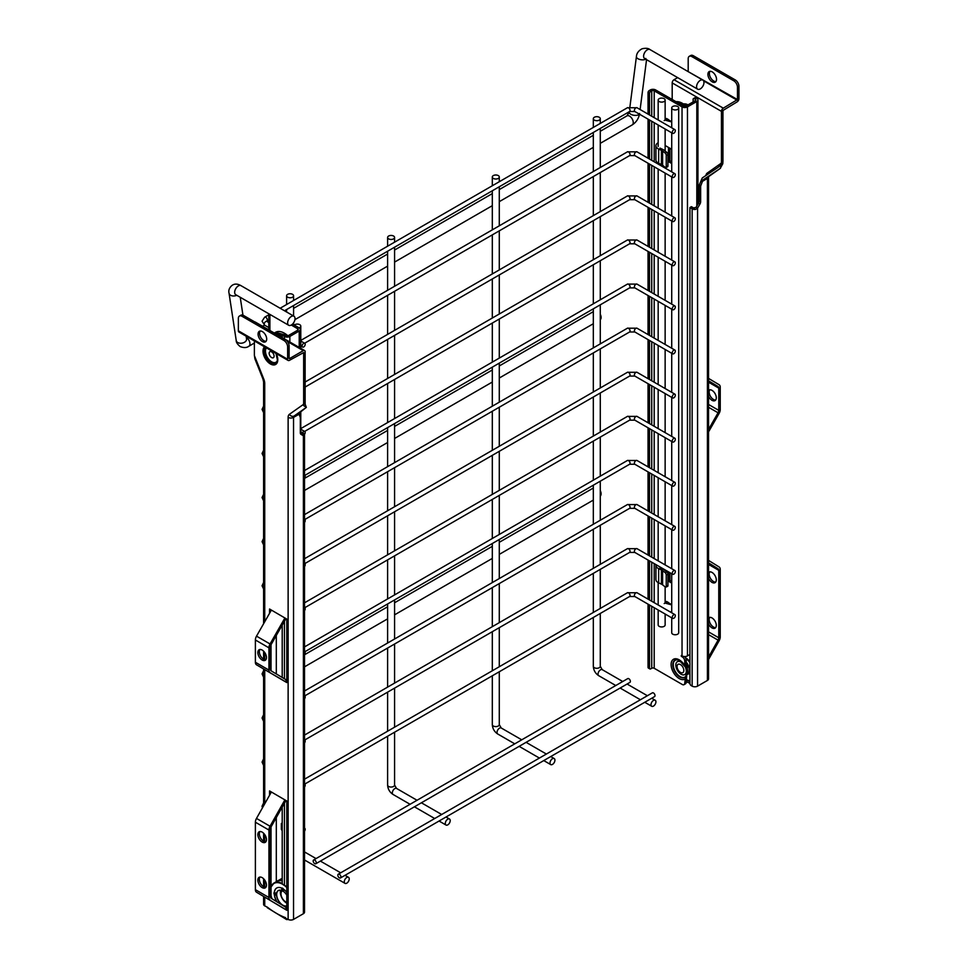 <?xml version="1.0" encoding="UTF-8"?>
<svg xmlns="http://www.w3.org/2000/svg" width="968" height="968" viewBox="0 0 968 968"><rect width="100%" height="100%" fill="white"/><g stroke="black" fill="none" stroke-linecap="round" stroke-linejoin="round"><path stroke-width="1.45" d="M447.76 819.182A3.485 2.009 120 0 0 445.486 822.255A3.485 2.009 120 0 0 446.018 825.038A3.485 2.009 120 0 0 447.76 824.869A3.485 2.009 120 0 0 450.035 821.796A3.485 2.009 120 0 0 449.503 819.013A3.485 2.009 120 0 0 447.76 819.182M393.565 236.035A3.485 2.009 180 0 1 394.581 237.463A3.485 2.009 180 0 1 392.439 239.314A3.485 2.009 180 0 1 388.64 238.878A3.485 2.009 180 0 1 387.611 237.463A3.485 2.009 180 0 1 389.765 235.599A3.485 2.009 180 0 1 393.565 236.035M552.462 758.73A3.485 2.009 120 0 0 550.187 761.804A3.485 2.009 120 0 0 550.719 764.599A3.485 2.009 120 0 0 552.462 764.418A3.485 2.009 120 0 0 554.737 761.356A3.485 2.009 120 0 0 554.204 758.561A3.485 2.009 120 0 0 552.462 758.73M498.266 175.583A3.485 2.009 180 0 1 499.282 177.011A3.485 2.009 180 0 1 497.129 178.862A3.485 2.009 180 0 1 493.341 178.427A3.485 2.009 180 0 1 492.313 177.011A3.485 2.009 180 0 1 494.466 175.148A3.485 2.009 180 0 1 498.266 175.583M653.46 700.421A3.485 2.009 120 0 0 651.186 703.494A3.485 2.009 120 0 0 651.718 706.277A3.485 2.009 120 0 0 653.46 706.108A3.485 2.009 120 0 0 655.735 703.034A3.485 2.009 120 0 0 655.203 700.251A3.485 2.009 120 0 0 653.46 700.421M599.265 117.273A3.485 2.009 180 0 1 600.281 118.701A3.485 2.009 180 0 1 598.139 120.552A3.485 2.009 180 0 1 594.34 120.117A3.485 2.009 180 0 1 593.323 118.701A3.485 2.009 180 0 1 595.465 116.838A3.485 2.009 180 0 1 599.265 117.273M346.762 877.492A3.485 2.009 120 0 0 344.487 880.565A3.485 2.009 120 0 0 345.019 883.36A3.485 2.009 120 0 0 346.762 883.179A3.485 2.009 120 0 0 349.037 880.118A3.485 2.009 120 0 0 348.504 877.323A3.485 2.009 120 0 0 346.762 877.492M292.566 294.345A3.485 2.009 180 0 1 293.582 295.772A3.485 2.009 180 0 1 291.428 297.624A3.485 2.009 180 0 1 287.629 297.188A3.485 2.009 180 0 1 286.613 295.772A3.485 2.009 180 0 1 288.767 293.909A3.485 2.009 180 0 1 292.566 294.345M339.369 877.855A2.178 1.258 -120 0 0 340.458 877.952A2.178 1.258 -120 0 0 340.784 876.209A2.178 1.258 -120 0 0 339.369 874.298A2.178 1.258 -120 0 0 338.28 874.189A2.178 1.258 -120 0 0 337.941 875.931A2.178 1.258 -120 0 0 339.369 877.855M340.458 877.952L654.55 696.621A2.178 1.258 -120 0 0 654.888 694.867A2.178 1.258 -120 0 0 653.46 692.955A2.178 1.258 -120 0 0 652.371 692.846L338.28 874.189M314.733 863.625A2.178 1.258 -120 0 0 315.822 863.734A2.178 1.258 -120 0 0 316.149 861.992A2.178 1.258 -120 0 0 314.733 860.068A2.178 1.258 -120 0 0 313.644 859.959A2.178 1.258 -120 0 0 313.305 861.714A2.178 1.258 -120 0 0 314.733 863.625M315.822 863.734L629.914 682.392A2.178 1.258 -120 0 0 630.253 680.649A2.178 1.258 -120 0 0 628.825 678.725A2.178 1.258 -120 0 0 627.736 678.616L313.644 859.959M600.281 490.667A5.227 3.013 60 0 1 600.281 496.039M600.281 314.298A5.227 3.013 60 0 1 600.281 319.682M700.275 80.38A5.227 3.013 120 0 0 696.851 84.99A5.227 3.013 120 0 0 697.662 89.177A5.227 3.013 120 0 0 700.275 88.911A5.227 3.013 120 0 0 703.688 84.313A5.227 3.013 120 0 0 702.877 80.126A5.227 3.013 120 0 0 700.275 80.38M291.332 325.018A5.227 3.013 -60 0 1 288.718 325.272A5.227 3.013 -60 0 1 287.919 321.086A5.227 3.013 -60 0 1 291.332 316.476A5.227 3.013 -60 0 1 293.945 316.221A5.227 3.013 -60 0 1 294.744 320.408A5.227 3.013 -60 0 1 291.332 325.018M304.521 610.699A2.178 1.258 120 0 0 305.186 608.86A2.178 1.258 120 0 0 304.738 607.856A2.178 1.258 120 0 0 304.521 607.771M672.252 396.94A2.178 1.258 -60 0 1 673.196 394.738A2.178 1.258 -60 0 1 674.877 394.157A2.178 1.258 -60 0 1 675.325 395.162A2.178 1.258 -60 0 1 674.381 397.352A2.178 1.258 -60 0 1 672.7 397.933A2.178 1.258 -60 0 1 672.252 396.94M304.521 654.791A2.178 1.258 120 0 0 305.186 652.952A2.178 1.258 120 0 0 304.738 651.948A2.178 1.258 120 0 0 304.521 651.863M672.252 441.021A2.178 1.258 -60 0 1 673.196 438.831A2.178 1.258 -60 0 1 674.877 438.25A2.178 1.258 -60 0 1 675.325 439.254A2.178 1.258 -60 0 1 674.381 441.444A2.178 1.258 -60 0 1 672.7 442.025A2.178 1.258 -60 0 1 672.252 441.021M304.521 698.884A2.178 1.258 120 0 0 305.186 697.033A2.178 1.258 120 0 0 304.738 696.04A2.178 1.258 120 0 0 304.521 695.956L304.738 696.04M672.252 485.113A2.178 1.258 -60 0 1 673.196 482.923A2.178 1.258 -60 0 1 674.877 482.342A2.178 1.258 -60 0 1 675.325 483.334A2.178 1.258 -60 0 1 674.381 485.537A2.178 1.258 -60 0 1 672.7 486.118A2.178 1.258 -60 0 1 672.252 485.113M304.521 742.976A2.178 1.258 120 0 0 305.186 741.125A2.178 1.258 120 0 0 304.738 740.133A2.178 1.258 120 0 0 304.521 740.048L304.738 740.133M672.252 529.206A2.178 1.258 -60 0 1 673.196 527.015A2.178 1.258 -60 0 1 674.877 526.435A2.178 1.258 -60 0 1 675.325 527.427A2.178 1.258 -60 0 1 674.381 529.617A2.178 1.258 -60 0 1 672.7 530.21A2.178 1.258 -60 0 1 672.252 529.206M304.521 787.069A2.178 1.258 120 0 0 305.186 785.217A2.178 1.258 120 0 0 304.738 784.225A2.178 1.258 120 0 0 304.521 784.14M672.252 573.298A2.178 1.258 -60 0 1 673.196 571.108A2.178 1.258 -60 0 1 674.877 570.527A2.178 1.258 -60 0 1 675.325 571.519A2.178 1.258 -60 0 1 674.381 573.709A2.178 1.258 -60 0 1 672.7 574.302A2.178 1.258 -60 0 1 672.252 573.298M304.521 831.161A2.178 1.258 120 0 0 305.186 829.31A2.178 1.258 120 0 0 304.738 828.318A2.178 1.258 120 0 0 304.521 828.233M672.252 617.39A2.178 1.258 -60 0 1 673.196 615.2A2.178 1.258 -60 0 1 674.877 614.62A2.178 1.258 -60 0 1 675.325 615.612A2.178 1.258 -60 0 1 674.381 617.802A2.178 1.258 -60 0 1 672.7 618.395A2.178 1.258 -60 0 1 672.252 617.39M304.521 566.607A2.178 1.258 120 0 0 305.186 564.767A2.178 1.258 120 0 0 304.738 563.763A2.178 1.258 120 0 0 304.521 563.691M672.252 352.848A2.178 1.258 -60 0 1 673.196 350.646A2.178 1.258 -60 0 1 674.877 350.065A2.178 1.258 -60 0 1 675.325 351.069A2.178 1.258 -60 0 1 674.381 353.26A2.178 1.258 -60 0 1 672.7 353.84A2.178 1.258 -60 0 1 672.252 352.848M304.521 522.514A2.178 1.258 120 0 0 305.186 520.675A2.178 1.258 120 0 0 304.738 519.671A2.178 1.258 120 0 0 304.521 519.598L304.738 519.671M672.252 308.756A2.178 1.258 -60 0 1 673.196 306.566A2.178 1.258 -60 0 1 674.877 305.973A2.178 1.258 -60 0 1 675.325 306.977A2.178 1.258 -60 0 1 674.381 309.167A2.178 1.258 -60 0 1 672.7 309.748A2.178 1.258 -60 0 1 672.252 308.756M304.521 478.422A2.178 1.258 120 0 0 305.186 476.583A2.178 1.258 120 0 0 304.738 475.578A2.178 1.258 120 0 0 304.521 475.506M672.252 264.663A2.178 1.258 -60 0 1 673.196 262.473A2.178 1.258 -60 0 1 674.877 261.88A2.178 1.258 -60 0 1 675.325 262.885A2.178 1.258 -60 0 1 674.381 265.075A2.178 1.258 -60 0 1 672.7 265.656A2.178 1.258 -60 0 1 672.252 264.663M304.46 434.426A2.178 1.258 120 0 0 305.186 432.49A2.178 1.258 120 0 0 304.738 431.498A2.178 1.258 120 0 0 302.548 432.769M672.252 220.571A2.178 1.258 -60 0 1 673.196 218.381A2.178 1.258 -60 0 1 674.877 217.788A2.178 1.258 -60 0 1 675.325 218.792A2.178 1.258 -60 0 1 674.381 220.982A2.178 1.258 -60 0 1 672.7 221.563A2.178 1.258 -60 0 1 672.252 220.571M305.126 388.93A2.178 1.258 120 0 0 305.186 388.398A2.178 1.258 120 0 0 305.126 387.938M672.252 176.478A2.178 1.258 -60 0 1 673.196 174.288A2.178 1.258 -60 0 1 674.877 173.708A2.178 1.258 -60 0 1 675.325 174.7A2.178 1.258 -60 0 1 674.381 176.89A2.178 1.258 -60 0 1 672.7 177.471A2.178 1.258 -60 0 1 672.252 176.478M305.186 344.305A2.178 1.258 120 0 0 304.738 343.313A2.178 1.258 120 0 0 303.057 343.894A2.178 1.258 120 0 0 302.101 346.084A2.178 1.258 120 0 0 302.56 347.076A2.178 1.258 120 0 0 304.23 346.496A2.178 1.258 120 0 0 305.186 344.305M672.252 132.386A2.178 1.258 -60 0 1 673.196 130.196A2.178 1.258 -60 0 1 674.877 129.615A2.178 1.258 -60 0 1 675.325 130.607A2.178 1.258 -60 0 1 674.381 132.797A2.178 1.258 -60 0 1 672.7 133.378A2.178 1.258 -60 0 1 672.252 132.386M294.296 325.079A3.485 2.009 180 0 1 294.841 324.679A3.485 2.009 180 0 1 298.64 324.244A3.485 2.009 180 0 1 300.782 326.095A3.485 2.009 180 0 1 299.765 327.523A3.485 2.009 180 0 1 299.076 327.837M671.719 617.826L671.719 632.757A3.485 2.009 -0 0 0 673.873 634.609A3.485 2.009 -0 0 0 677.673 634.173A3.485 2.009 -0 0 0 678.689 632.757L678.689 107.92A3.485 2.009 -0 0 0 676.535 106.069A3.485 2.009 -0 0 0 672.736 106.504A3.485 2.009 -0 0 0 671.719 107.92A3.485 2.009 -0 0 0 673.873 109.783A3.485 2.009 -0 0 0 677.673 109.348A3.485 2.009 -0 0 0 678.689 107.92M658.167 609.997L658.167 624.929A3.485 2.009 -0 0 0 660.321 626.792A3.485 2.009 -0 0 0 664.121 626.356A3.485 2.009 -0 0 0 665.137 624.929L665.137 614.027M659.196 98.675A3.485 2.009 -0 0 0 658.167 100.103A3.485 2.009 -0 0 0 660.321 101.955A3.485 2.009 -0 0 0 664.121 101.519A3.485 2.009 -0 0 0 665.137 100.103A3.485 2.009 -0 0 0 662.983 98.24A3.485 2.009 -0 0 0 659.196 98.675M684.436 656.546A3.485 2.009 60 0 1 686.227 660.309L686.227 664.496L687.462 665.56L686.227 682.21A3.485 2.009 60 0 1 685.501 683.807L684.025 684.666A3.485 2.009 -120 0 0 684.751 683.069L686.227 682.21M686.227 660.309L684.751 661.168L684.751 665.573L685.671 667.206C687.002 669.541 687.002 672.663 685.671 676.535L684.751 683.069M684.751 679.221A11.459 6.619 60 0 1 679.209 678.556A11.459 6.619 60 0 1 671.102 664.52A11.459 6.619 60 0 1 679.209 659.849A11.459 6.619 60 0 1 684.751 665.573L685.368 667.037M686.239 667.956L685.671 667.206M667.932 579.203L671.719 581.393M667.932 159.623L671.719 161.801M648.04 114.115L648.04 92.662A1.742 1.004 -60 0 1 649.274 90.532L650.266 89.963A3.836 2.214 -0 0 1 655.675 89.963L683.517 106.032A1.742 1.004 -0 0 0 685.985 106.032L695.339 100.636A1.742 1.004 -0 0 0 695.847 99.922A1.742 1.004 -0 0 0 695.339 99.208L695.339 100.636M671.719 604.431L665.887 601.963L664.992 603.052L671.719 604.903M665.911 601.963L666.541 601.443L668.864 602.786M671.719 121.484L665.887 119.016L664.992 120.105L671.719 121.956M665.911 119.028L666.541 118.495L668.864 119.838M671.719 583.099L667.932 580.909M671.719 149.29L665.137 145.49M671.719 163.519L667.932 161.329M684.751 661.168A3.485 2.009 -120 0 0 682.283 656.897L683.214 656.365M689.918 654.477L687.462 655.905A3.836 2.214 180 0 1 682.041 655.905L681.303 655.469L681.303 656.328L682.283 656.897M654.199 117.672L654.199 90.823L682.041 106.891A3.836 2.214 -0 0 0 687.462 106.891L696.815 101.483A3.836 2.214 -0 0 0 697.94 99.922A3.836 2.214 -0 0 0 696.815 98.361L695.835 97.792L694.359 98.639L695.339 99.208M684.025 684.666A3.485 2.009 -120 0 1 682.283 684.485L654.199 668.271L654.199 607.71M682.041 106.891L682.041 655.905L681.303 656.328M694.359 98.639A1.742 1.004 -120 0 0 693.487 98.555L694.963 97.707A1.742 1.004 60 0 1 695.835 97.792M693.124 101.918L693.124 99.353A1.742 1.004 -120 0 1 693.487 98.555M654.199 90.823A1.742 1.004 -0 0 0 651.742 90.823L651.742 116.257M651.742 606.283L651.742 668.271A1.742 1.004 180 0 1 654.199 668.271M651.742 668.271L650.75 668.84A1.742 1.004 120 0 1 649.879 668.936A1.742 1.004 120 0 1 649.516 668.138L649.516 605.012M649.274 90.532L650.75 91.391L651.742 90.823M649.879 668.936L648.403 668.077A1.742 1.004 -60 0 1 648.04 667.279L648.04 604.153M648.04 599.131L648.04 560.061M648.04 555.039L648.04 515.968M648.04 510.947L648.04 471.876M648.04 466.854L648.04 427.783M648.04 422.762L648.04 383.703M648.04 378.669L648.04 339.611M648.04 334.577L648.04 295.518M648.04 290.485L648.04 251.426M648.04 246.392L648.04 207.333M648.04 202.3L648.04 163.241M648.04 158.207L648.04 119.149M649.516 599.979L649.516 560.92M649.516 555.886L649.516 516.827M649.516 511.794L649.516 472.735M649.516 467.701L649.516 428.642M649.516 423.609L649.516 384.55M649.516 379.516L649.516 340.458M649.516 335.436L649.516 296.365M649.516 291.344L649.516 252.273M649.516 247.251L649.516 208.18M649.516 203.159L649.516 164.088M649.516 159.067L649.516 119.996M649.516 114.974L649.516 93.521L648.04 92.662M650.75 91.391A1.742 1.004 120 0 0 649.516 93.521M658.167 142.72L658.071 142.78A7.321 4.223 180 0 0 655.929 145.757L655.929 159.986A7.321 4.223 -0 0 0 658.651 163.277L661.41 164.56A6.619 3.824 180 0 1 662.608 165.286L665.21 167.343A1.742 0.835 67.1 0 0 665.887 167.524L667.581 166.811A1.742 0.835 67.1 0 0 667.932 166.012L667.932 154.638A1.742 0.835 67.1 0 0 666.904 152.399L664.29 150.343A8.712 5.034 -0 0 0 662.729 149.399L659.97 148.116M658.651 163.277L658.651 149.048A7.321 4.223 180 0 1 655.929 145.757M658.651 149.048L661.41 150.33L661.41 164.56M662.608 165.286L662.608 151.056A6.619 3.824 -0 0 0 661.41 150.33M662.608 151.056L665.21 153.113A1.742 0.835 67.1 0 1 666.238 155.352L666.238 166.726A1.742 0.835 67.1 0 1 665.887 167.524M658.022 145.757A5.227 3.013 180 0 1 658.167 145.043M658.651 582.857L658.651 568.627A7.321 4.223 180 0 1 655.929 565.348L655.929 579.566A7.321 4.223 -0 0 0 658.651 582.857L661.41 584.14A6.619 3.824 180 0 1 662.608 584.866L665.21 586.923A1.742 0.835 67.1 0 0 665.887 587.104L667.581 586.39A1.742 0.835 67.1 0 0 667.932 585.604L667.932 574.218A1.742 0.835 67.1 0 0 666.904 571.991L664.29 569.922A8.712 5.034 -0 0 0 662.729 568.978L659.97 567.696M655.929 565.348A7.321 4.223 180 0 1 656.026 564.671M658.651 568.627L661.41 569.922L661.41 584.14M662.608 584.866L662.608 570.636A6.619 3.824 -0 0 0 661.41 569.922M662.608 570.636L665.21 572.693A1.742 0.835 67.1 0 1 666.238 574.931L666.238 586.306A1.742 0.835 67.1 0 1 665.887 587.104M664.193 120.601L664.992 120.105L664.193 120.601M664.193 603.548L664.992 603.052L664.193 603.548M671.719 612.163L669.614 611.582M686.215 675.18A8.712 5.034 -120 0 0 684.751 663.625M687.885 674.2A8.712 5.034 -120 0 0 686.227 662.548M677.055 666.529A4.792 2.771 -120 0 0 679.137 671.356A4.792 2.771 -120 0 0 682.839 672.639A4.792 2.771 -120 0 0 683.832 670.449A4.792 2.771 -120 0 0 681.738 665.621A4.792 2.771 -120 0 0 678.048 664.338A4.792 2.771 -120 0 0 677.055 666.529M708.54 623.888A6.098 3.521 -120 0 0 711.988 627.881A6.098 3.521 -120 0 0 715.037 628.184A6.098 3.521 -120 0 0 715.969 623.295A6.098 3.521 -120 0 0 711.988 617.923A6.098 3.521 -120 0 0 708.939 617.62A6.098 3.521 -120 0 0 708.54 617.935M709.774 617.354A6.098 3.521 -120 0 0 709.713 622.339A6.098 3.521 -120 0 0 713.464 627.034A6.098 3.521 -120 0 0 715.691 627.603M708.54 578.368A6.098 3.521 -120 0 0 711.988 582.373A6.098 3.521 -120 0 0 715.037 582.675A6.098 3.521 -120 0 0 715.969 577.787A6.098 3.521 -120 0 0 711.988 572.415A6.098 3.521 -120 0 0 708.939 572.112A6.098 3.521 -120 0 0 708.54 572.415M709.774 571.846A6.098 3.521 -120 0 0 709.713 576.819A6.098 3.521 -120 0 0 713.464 581.514A6.098 3.521 -120 0 0 715.691 582.083M708.54 396.311A6.098 3.521 -120 0 0 711.988 400.304A6.098 3.521 -120 0 0 715.037 400.607A6.098 3.521 -120 0 0 715.969 395.731A6.098 3.521 -120 0 0 711.988 390.358A6.098 3.521 -120 0 0 708.939 390.056A6.098 3.521 -120 0 0 708.54 390.358M709.774 389.777A6.098 3.521 -120 0 0 709.713 394.762A6.098 3.521 -120 0 0 713.464 399.457A6.098 3.521 -120 0 0 715.691 400.026M712.218 71.886A6.098 3.521 -120 0 0 709.169 71.584A6.098 3.521 -120 0 0 708.237 76.472A6.098 3.521 -120 0 0 712.218 81.844A6.098 3.521 -120 0 0 715.267 82.147A6.098 3.521 -120 0 0 716.199 77.258A6.098 3.521 -120 0 0 712.218 71.886M710.004 71.317A6.098 3.521 -120 0 0 709.943 76.303A6.098 3.521 -120 0 0 713.694 80.985A6.098 3.521 -120 0 0 715.909 81.566M721.45 161.946L721.354 163.919L720.821 163.483A3.485 2.009 -120 0 0 721.45 161.946L721.45 111.356L672.191 82.909L672.191 99.498M721.354 163.919L720.228 168.42L722.793 163.737L722.939 161.087L722.939 110.509L737.096 101.894A2.614 1.512 120 0 0 738.947 98.7L738.947 86.321L737.471 87.18L737.471 99.547L688.042 71.547M689.918 683.287L686.227 681.654M689.918 681.581L686.227 679.947M691.067 206.886A3.485 2.009 120 0 0 691.406 206.668L693.62 207.938L696.077 207.321A3.485 2.009 120 0 0 696.258 207.031L697.734 207.89A3.485 2.009 -60 0 1 697.565 208.18L695.496 209.439L691.067 206.886L689.918 207.539L692.144 208.822A3.836 2.214 -0 0 0 695.496 209.439M708.358 176.793A3.836 3.122 -125.2 0 1 708.177 176.938L720.422 168.299L703.01 179.939L700.784 185.747A3.485 2.009 120 0 0 700.638 186.812L700.638 201.683A3.485 2.009 -60 0 1 699.912 204.115L698.436 203.256L696.258 207.031M698.436 203.256A3.485 2.009 120 0 0 699.162 200.836L700.638 201.683M700.638 186.812L699.162 185.965L699.162 200.836M699.162 185.965A3.485 2.009 -60 0 1 699.307 184.888L700.784 185.747M705.975 175.474A6.97 4.017 60 0 1 707.197 173.103L720.821 163.483L721.112 164.245L718.22 167.282L702.272 177.955L699.307 184.888M697.565 208.18L697.565 686.143L707.414 680.456L707.414 178.451L701.897 181.633M699.912 204.115L697.734 207.89M708.528 176.696A3.836 2.214 180 0 1 708.54 176.89L708.54 678.883A3.836 2.214 180 0 1 707.414 680.456M668.489 147.426L668.489 159.938M668.489 571.87L668.489 579.529M669.965 148.285L669.965 160.797M669.965 572.717L669.965 580.376M721.45 111.356A2.614 1.512 120 0 1 723.302 108.162L737.471 99.547M677.648 77.621L674.03 79.715A2.614 1.512 -60 0 0 672.191 82.909M697.565 686.143A3.836 2.214 180 0 1 692.144 686.143L691.152 685.574A1.742 1.004 -120 0 1 689.918 683.432L689.918 207.539M688.2 71.112L688.2 58.733A5.227 3.013 -120 0 1 689.276 56.338A5.227 3.013 -120 0 1 691.89 56.604L733.768 80.78L735.256 79.92A5.227 3.013 60 0 1 738.947 86.321M689.276 56.338L690.753 55.491A5.227 3.013 60 0 1 693.366 55.745L735.256 79.92M737.471 87.18A5.227 3.013 -120 0 0 733.768 80.78M708.54 407.286L718.062 412.779L708.54 429.465M708.54 382.203L718.764 388.108A3.485 2.009 120 0 0 718.062 386.522L708.54 380.835M708.54 431.897L719.115 413.372A5.578 3.219 120 0 0 720.24 409.524L720.24 387.26A5.578 3.219 120 0 0 719.115 384.719L708.54 378.391M718.062 412.779A3.485 2.009 120 0 0 718.764 410.371L708.54 404.467M718.764 388.108L718.764 410.371M708.54 634.645L718.075 640.15L708.54 657.066M708.54 564.429L718.764 570.333A3.485 2.009 120 0 0 718.075 568.76L708.54 562.856M708.54 659.523L719.139 640.731A5.578 3.219 120 0 0 720.24 636.932L720.24 569.486A5.578 3.219 120 0 0 719.139 566.958L708.54 560.399M718.075 640.15A3.485 2.009 120 0 0 718.764 637.779L708.54 631.874M718.764 570.333L718.764 637.779M271.621 357.555A3.485 2.009 -120 0 0 273.363 357.724A3.485 2.009 -120 0 0 273.896 354.941A3.485 2.009 -120 0 0 271.621 351.868A3.485 2.009 -120 0 0 269.878 351.699A3.485 2.009 -120 0 0 269.346 354.482A3.485 2.009 -120 0 0 271.621 357.555M271.028 898.159L271.028 826.95M271.028 792.647L271.028 792.005M285.887 800.584L271.101 826.817A3.485 2.009 -60 0 0 270.411 829.189L270.411 896.634A3.485 2.009 -60 0 0 271.101 898.219L286.08 907.476A1.742 1.004 -60 0 1 286.419 908.262L286.794 908.48M271.028 670.764L271.028 644.724M271.028 610.723L271.028 610.094M285.887 618.673L271.113 644.567A3.485 2.009 -60 0 0 270.411 646.963L270.411 669.239A3.485 2.009 -60 0 0 271.113 670.824L286.068 679.754A1.742 1.004 -60 0 1 286.419 680.552L286.794 680.758M288.186 919.431L286.661 919.6L285.657 918.39L288.125 919.394L288.125 417.389A6.97 4.017 60 0 1 289.396 414.316L303.008 404.709A3.485 2.009 -120 0 0 303.649 403.172L303.783 405.652L306.348 407.371L305.126 404.213L305.126 351.723A2.614 1.512 -60 0 0 304.581 350.525A2.614 1.512 -60 0 0 303.274 350.658L289.48 358.62M286.794 619.084L269.552 609.005L271.294 610.251L256.508 636.158A5.578 3.219 120 0 0 255.383 639.993L268.935 647.822A5.578 3.219 -60 0 1 270.06 643.974L284.846 618.068L286.794 619.084L286.794 682.585L256.508 664.798L286.794 682.464M269.552 609.235L269.552 613.313M285.657 918.39L285.56 917.676A74.56 43.04 60 0 1 267.289 907.125L264.724 905.879A3.836 2.214 -0 0 1 263.599 904.318L263.599 896.586M303.649 403.172L303.649 352.582L289.48 360.326A2.614 1.512 -60 0 1 288.174 360.459A2.614 1.512 -60 0 1 287.629 359.261L287.629 346.883L289.117 346.036L289.117 358.402M254.378 340.942L254.378 355.232A1.391 0.799 -120 0 0 254.511 355.897L263.804 379.154A9.063 5.227 60 0 1 264.724 383.485L264.724 621.771M286.794 800.996L269.552 790.929L271.294 792.163L256.484 818.42A5.578 3.219 120 0 0 255.383 822.219L268.935 830.048A5.578 3.219 -60 0 1 270.036 826.249L284.846 799.979L286.794 800.996L286.794 910.295L256.484 892.193L286.794 910.186M269.552 791.146L269.552 795.272M267.289 907.125A3.836 1.791 128 0 0 267.253 907.694L286.661 919.6M300.346 433.18L301.919 434.886A3.485 2.009 -60 0 1 301.75 434.814M288.125 919.394A3.836 2.214 -0 0 0 293.546 919.394L293.546 417.389L299.064 414.207L300.165 417.039A3.485 2.009 -60 0 1 300.322 417.934L300.322 432.805A3.485 2.009 120 0 0 301.048 434.402L303.226 435.661A3.485 2.009 120 0 0 303.395 435.745L304.472 435.201L300.322 432.805M303.395 435.745L303.395 913.707L293.546 919.394M276.303 635.48L276.303 673.922M276.303 817.597L276.303 881.63M263.804 379.154A3.836 0.762 158.2 0 1 262.957 379.008L254.899 358.838L254.378 355.232M306.348 407.371L299.088 413.13L299.064 414.207M303.395 913.707A3.836 2.214 -0 0 0 304.521 912.146L304.521 434.826A3.836 2.214 180 0 1 304.472 435.201M300.334 412.15L300.334 432.466L301.181 431.982L303.395 433.265A3.836 2.214 180 0 1 304.521 434.826M301.919 434.087L301.919 434.886L301.919 434.087M304.581 350.525L255.31 322.078A2.614 1.512 120 0 0 254.802 321.957M242.061 316.306L243.537 315.459L285.415 339.635L283.939 340.482L242.061 316.306A5.227 3.013 60 0 0 239.447 316.052A5.227 3.013 60 0 0 238.358 318.436L238.358 330.814A2.614 1.512 120 0 0 238.902 332.012L288.174 360.459M262.388 341.559A6.098 3.521 -120 0 0 265.426 341.861A6.098 3.521 -120 0 0 266.369 336.973A6.098 3.521 -120 0 0 262.388 331.601A6.098 3.521 -120 0 0 259.339 331.298A6.098 3.521 -120 0 0 258.396 336.186A6.098 3.521 -120 0 0 262.388 341.559M283.939 340.482A5.227 3.013 60 0 1 287.629 346.883M260.162 331.032A6.098 3.521 -120 0 0 260.114 336.005A6.098 3.521 -120 0 0 263.865 340.7A6.098 3.521 -120 0 0 266.079 341.268M243.537 315.459A5.227 3.013 -120 0 0 240.923 315.193L239.447 316.052M289.117 346.036A5.227 3.013 -120 0 0 285.415 339.635M259.932 649.492A6.098 3.521 -120 0 0 259.884 654.477A6.098 3.521 -120 0 0 263.635 659.172A6.098 3.521 -120 0 0 265.849 659.74M262.159 660.019A6.098 3.521 -120 0 0 265.208 660.321A6.098 3.521 -120 0 0 266.139 655.433A6.098 3.521 -120 0 0 262.159 650.06A6.098 3.521 -120 0 0 259.109 649.758A6.098 3.521 -120 0 0 258.178 654.646A6.098 3.521 -120 0 0 262.159 660.019M270.06 672.627A5.578 3.219 -60 0 1 268.935 670.086L255.383 662.269A5.578 3.219 120 0 0 256.508 664.798M268.935 647.822L268.935 670.086M255.383 662.269L255.383 639.993M259.932 877.068A6.098 3.521 -120 0 0 259.884 882.042A6.098 3.521 -120 0 0 263.635 886.736A6.098 3.521 -120 0 0 265.849 887.305M259.932 831.548A6.098 3.521 -120 0 0 259.884 836.534A6.098 3.521 -120 0 0 263.635 841.228A6.098 3.521 -120 0 0 265.849 841.797M262.159 887.595A6.098 3.521 -120 0 0 265.208 887.898A6.098 3.521 -120 0 0 266.139 883.01A6.098 3.521 -120 0 0 262.159 877.637A6.098 3.521 -120 0 0 259.109 877.335A6.098 3.521 -120 0 0 258.178 882.223A6.098 3.521 -120 0 0 262.159 887.595M262.159 842.075A6.098 3.521 -120 0 0 265.208 842.378A6.098 3.521 -120 0 0 266.139 837.489A6.098 3.521 -120 0 0 262.159 832.117A6.098 3.521 -120 0 0 259.109 831.815A6.098 3.521 -120 0 0 258.178 836.703A6.098 3.521 -120 0 0 262.159 842.075M270.036 900.01A5.578 3.219 -60 0 1 268.935 897.493L255.383 889.665A5.578 3.219 120 0 0 256.484 892.193M268.935 830.048L268.935 897.493M255.383 889.665L255.383 822.219M284.846 681.46L286.419 680.552M284.846 909.17L286.419 908.262M274.476 333.149A17.509 10.103 60 0 1 282.995 335.557M275.444 333.706A17.509 10.103 60 0 1 282.208 336.598M275.602 333.791A17.424 10.055 60 0 1 282.208 336.67M282.208 828.995L281.349 829.346L281.349 823.514L282.075 823.224M281.978 823.163L281.349 823.514L282.208 823.308M281.349 829.346L281.978 830.423M291.283 325.042L297.733 328.769A1.742 1.004 180 0 1 298.241 329.483A1.742 1.004 180 0 1 297.733 330.185L297.733 328.769M292.554 324.062L299.209 327.91A3.836 2.214 180 0 1 300.334 329.483A3.836 2.214 180 0 1 299.209 331.044L289.856 336.453A3.836 2.214 180 0 1 284.435 336.453L283.442 335.884L284.919 335.025L285.911 335.594A1.742 1.004 180 0 0 288.367 335.594L297.733 330.185M282.208 807.106L282.208 882.755A1.742 1.004 60 0 0 283.442 884.885L284.435 885.454A3.836 2.214 -0 0 0 286.794 886.095M282.208 337.614L282.208 336.586A1.742 1.004 60 0 1 282.571 335.787A1.742 1.004 60 0 1 283.442 335.884M282.208 677.455L282.208 625.11M284.919 335.025A1.742 1.004 -120 0 0 284.048 334.94L282.571 335.787M282.208 880.795A17.509 10.103 -120 0 0 276.787 881.316A17.509 10.103 -120 0 0 275.953 881.896M282.208 879.851A17.509 10.103 -120 0 0 278.022 880.614L276.787 881.316M282.305 905.14A1.307 0.75 60 0 1 283.164 905.673M286.794 895.097A8.76 5.058 -120 0 0 282.704 890.971A8.76 5.058 -120 0 0 280.502 890.161A8.76 5.058 -120 0 0 276.509 894.541A1.307 0.75 60 0 1 274.67 893.476A1.307 0.75 60 0 1 276.509 894.541A8.76 5.058 -120 0 0 282.704 905.261A8.76 5.058 -120 0 0 286.794 905.854M276.303 895.097A1.307 0.75 60 0 1 274.997 892.847M281.785 889.362A1.307 0.75 60 0 1 283.636 890.439A1.307 0.75 60 0 1 281.785 889.362M283.418 890.996A1.307 0.75 60 0 1 282.124 888.733M277.054 901.898A11.761 6.788 60 0 1 274.44 894.371L274.319 894.444A1.827 1.053 60 0 1 273.956 893.21A1.827 1.053 60 0 1 274.319 892.387A11.761 6.788 60 0 1 276.703 888.007A11.761 6.788 60 0 1 281.688 888.128A1.827 1.053 60 0 1 283.479 889.156A11.761 6.788 60 0 1 286.794 892.339M274.44 894.371A1.827 1.053 60 0 1 274.089 893.137A1.827 1.053 60 0 1 274.44 892.315A11.761 6.788 60 0 1 276.763 887.971M276.787 901.728A11.761 6.788 60 0 1 274.319 894.444M282.208 880.868A17.424 10.055 -120 0 0 276.824 881.4L274.125 882.961A17.424 10.055 -120 0 0 271.028 887.172M286.794 902.261A6.449 3.727 60 0 1 280.986 893.851A6.449 3.727 60 0 1 282.45 890.826M281.906 890.56A6.97 4.017 -120 0 0 280.732 893.561A6.97 4.017 -120 0 0 286.794 902.6A8.361 4.828 -120 0 0 286.794 902.612M417.039 800.27L396.541 788.424A3.485 2.009 120 0 0 394.799 788.605A3.485 2.009 120 0 0 392.524 791.667A3.485 2.009 120 0 0 393.056 794.462C389.68 792.223 387.865 789.089 387.611 785.048L387.611 736.237M396.541 788.424L394.581 785.048A3.485 2.009 180 0 1 393.565 786.464A3.485 2.009 180 0 1 388.64 786.464A3.485 2.009 180 0 1 387.611 785.048M521.74 739.818L501.23 727.984A3.485 2.009 120 0 0 499.5 728.154A3.485 2.009 120 0 0 497.213 731.227A3.485 2.009 120 0 0 497.758 734.01C494.382 731.772 492.567 728.638 492.313 724.596L492.313 675.785M501.23 727.984L499.282 724.596A3.485 2.009 180 0 1 498.266 726.024A3.485 2.009 180 0 1 493.341 726.024A3.485 2.009 180 0 1 492.313 724.596M622.739 681.508L602.241 669.662A3.485 2.009 120 0 0 600.499 669.844A3.485 2.009 120 0 0 598.224 672.905A3.485 2.009 120 0 0 598.756 675.7C595.38 673.462 593.578 670.328 593.323 666.286L593.323 617.475M602.241 669.662L600.281 666.286A3.485 2.009 180 0 1 599.265 667.702A3.485 2.009 180 0 1 594.34 667.702A3.485 2.009 180 0 1 593.323 666.286M645.753 59.205A5.227 2.505 7.4 0 1 645.293 59.423A5.227 2.505 7.4 0 1 637.948 58.721A5.227 2.505 7.4 0 1 636.412 56.628C636.629 53.313 638.517 50.699 642.074 48.775C645.716 47.964 648.33 48.218 649.915 49.537A5.227 3.013 120 0 0 647.894 49.513A5.227 3.013 120 0 0 647.302 49.804A5.227 3.013 120 0 0 643.889 54.402A5.227 3.013 120 0 0 644.688 58.588L645.886 58.516M629.297 111.695L629.236 112.143A5.227 2.505 7.4 0 0 630.773 114.248A5.227 2.505 7.4 0 0 639.34 114.115M629.236 112.143L626.949 115.882A5.227 3.013 60 0 1 629.563 116.136A5.227 3.013 60 0 1 632.975 120.746A5.227 3.013 60 0 1 632.177 124.932L600.281 143.337M246.138 336.186L246.562 338.945A5.227 3.461 171.4 0 1 243.633 342.684A5.227 3.461 171.4 0 1 237.741 342.515A5.227 3.461 171.4 0 1 236.228 340.518L229.053 293.268A5.227 3.461 171.4 0 0 230.578 295.276A5.227 3.461 171.4 0 0 236.797 295.288M235.623 294.611L235.756 294.695A5.227 3.013 -60 0 1 234.849 290.884A5.227 3.013 -60 0 1 237.777 286.298A5.227 3.013 -60 0 1 238.358 285.899A5.227 3.013 -60 0 1 240.971 285.645L293.945 316.221M246.332 337.481A5.227 3.013 60 0 1 249.683 342.091A5.227 3.013 60 0 1 248.873 346.229L254.378 343.047M304.618 563.703L629.611 376.068A2.178 1.258 -120 0 0 630.059 375.064A2.178 1.258 -120 0 0 629.103 372.874A2.178 1.258 -120 0 0 627.433 372.293L637.005 372.293L674.877 394.157M629.611 376.068L634.827 376.068A2.178 1.258 -60 0 1 634.367 375.064A2.178 1.258 -60 0 1 635.323 372.874A2.178 1.258 -60 0 1 637.005 372.293M304.618 607.795L629.611 420.16A2.178 1.258 -120 0 0 630.059 419.156A2.178 1.258 -120 0 0 629.103 416.966A2.178 1.258 -120 0 0 627.433 416.385L637.005 416.385L674.877 438.25M629.611 420.16L634.827 420.16A2.178 1.258 -60 0 1 634.367 419.156A2.178 1.258 -60 0 1 635.323 416.966A2.178 1.258 -60 0 1 637.005 416.385M304.618 651.875L629.611 464.253A2.178 1.258 -120 0 0 630.059 463.249A2.178 1.258 -120 0 0 629.103 461.058A2.178 1.258 -120 0 0 627.433 460.478L637.005 460.478L674.877 482.342M629.611 464.253L634.827 464.253A2.178 1.258 -60 0 1 634.367 463.249A2.178 1.258 -60 0 1 635.323 461.058A2.178 1.258 -60 0 1 637.005 460.478M304.618 695.968L629.611 508.333A2.178 1.258 -120 0 0 630.059 507.341A2.178 1.258 -120 0 0 629.103 505.151A2.178 1.258 -120 0 0 627.433 504.57L637.005 504.57L674.877 526.435M629.611 508.333L634.827 508.333A2.178 1.258 -60 0 1 634.367 507.341A2.178 1.258 -60 0 1 635.323 505.151A2.178 1.258 -60 0 1 637.005 504.57M304.618 740.06L629.611 552.425A2.178 1.258 -120 0 0 630.059 551.433A2.178 1.258 -120 0 0 629.103 549.243A2.178 1.258 -120 0 0 627.433 548.662L637.005 548.662L674.877 570.527M629.611 552.425L634.827 552.425A2.178 1.258 -60 0 1 634.367 551.433A2.178 1.258 -60 0 1 635.323 549.243A2.178 1.258 -60 0 1 637.005 548.662M304.618 784.153L629.611 596.518A2.178 1.258 -120 0 0 630.059 595.526A2.178 1.258 -120 0 0 629.103 593.336A2.178 1.258 -120 0 0 627.433 592.755L637.005 592.755L674.877 614.62M629.611 596.518L634.827 596.518A2.178 1.258 -60 0 1 634.367 595.526A2.178 1.258 -60 0 1 635.323 593.336A2.178 1.258 -60 0 1 637.005 592.755M304.618 519.61L629.611 331.976A2.178 1.258 -120 0 0 630.059 330.971A2.178 1.258 -120 0 0 629.103 328.781A2.178 1.258 -120 0 0 627.433 328.2L637.005 328.2L674.877 350.065M629.611 331.976L634.827 331.976A2.178 1.258 -60 0 1 634.367 330.971A2.178 1.258 -60 0 1 635.323 328.781A2.178 1.258 -60 0 1 637.005 328.2M304.618 475.518L629.611 287.883A2.178 1.258 -120 0 0 630.059 286.879A2.178 1.258 -120 0 0 629.103 284.689A2.178 1.258 -120 0 0 627.433 284.108L637.005 284.108L674.877 305.973M629.611 287.883L634.827 287.883A2.178 1.258 -60 0 1 634.367 286.879A2.178 1.258 -60 0 1 635.323 284.689A2.178 1.258 -60 0 1 637.005 284.108M304.618 431.425L629.611 243.791A2.178 1.258 -120 0 0 630.059 242.786A2.178 1.258 -120 0 0 629.103 240.596A2.178 1.258 -120 0 0 627.433 240.016L637.005 240.016L674.877 261.88M629.611 243.791L634.827 243.791A2.178 1.258 -60 0 1 634.367 242.786A2.178 1.258 -60 0 1 635.323 240.596A2.178 1.258 -60 0 1 637.005 240.016M305.126 387.043L629.611 199.698A2.178 1.258 -120 0 0 630.059 198.706A2.178 1.258 -120 0 0 629.103 196.504A2.178 1.258 -120 0 0 627.433 195.923L637.005 195.923L674.877 217.788M629.611 199.698L634.827 199.698A2.178 1.258 -60 0 1 634.367 198.706A2.178 1.258 -60 0 1 635.323 196.504A2.178 1.258 -60 0 1 637.005 195.923M304.618 343.241L629.611 155.606A2.178 1.258 -120 0 0 630.059 154.614A2.178 1.258 -120 0 0 629.103 152.424A2.178 1.258 -120 0 0 627.433 151.831L637.005 151.831L674.877 173.708M629.611 155.606L634.827 155.606A2.178 1.258 -60 0 1 634.367 154.614A2.178 1.258 -60 0 1 635.323 152.424A2.178 1.258 -60 0 1 637.005 151.831M268.777 322.55L266.853 321.436A2.178 1.258 120 0 0 265.184 322.029A2.178 1.258 120 0 0 264.228 324.219A2.178 1.258 120 0 0 264.675 325.212L262.062 321.195L264.675 317.177L268.777 314.818M266.394 321.328L266.853 320.94A2.178 1.258 -120 0 0 267.313 319.948A2.178 1.258 -120 0 0 266.357 317.758A2.178 1.258 -120 0 0 264.675 317.177M284.495 310.764L629.611 111.514A2.178 1.258 -120 0 0 630.059 110.521A2.178 1.258 -120 0 0 629.103 108.331A2.178 1.258 -120 0 0 627.433 107.738L637.005 107.738L674.877 129.615M629.611 111.514L634.827 111.514A2.178 1.258 -60 0 1 634.367 110.521A2.178 1.258 -60 0 1 635.323 108.331A2.178 1.258 -60 0 1 637.005 107.738M682.839 663.455A7.429 4.283 -120 0 0 681.048 662.076A7.429 4.283 -120 0 0 675.809 665.101A7.429 4.283 -120 0 0 681.048 674.2A7.429 4.283 -120 0 0 685.731 673.583A7.429 4.283 -120 0 0 685.296 667M685.671 676.535A9.704 5.602 60 0 1 680.129 676.596A9.704 5.602 60 0 1 673.401 666.335A9.704 5.602 60 0 1 677.491 659.837M679.391 660.491A9.946 5.747 -120 0 0 677.31 659.801A9.946 5.747 -120 0 0 672.905 666.323A9.946 5.747 -120 0 0 679.826 676.971A9.946 5.747 -120 0 0 685.368 677.043M654.199 602.677L654.199 563.618M654.199 558.596L654.199 519.526M654.199 514.504L654.199 475.433M654.199 470.412L654.199 431.341M654.199 426.319L654.199 387.248M654.199 382.227L654.199 343.156M654.199 338.135L654.199 299.076M654.199 294.042L654.199 254.983M654.199 249.95L654.199 210.891M654.199 205.857L654.199 166.798M654.199 161.765L654.199 122.706M696.815 206.063L696.815 101.483M687.462 655.905L687.462 106.891M651.742 121.278L651.742 160.349M651.742 165.371L651.742 204.442M651.742 209.463L651.742 248.522M651.742 253.555L651.742 292.614M651.742 297.648L651.742 336.707M651.742 341.74L651.742 380.799M651.742 385.833L651.742 424.891M651.742 429.925L651.742 468.984M651.742 474.017L651.742 513.076M651.742 518.11L651.742 557.169M651.742 562.202L651.742 601.261M648.04 667.279L649.516 668.138M665.21 153.113L666.904 152.399M666.238 166.726L667.932 166.012M666.238 155.352L667.932 154.638M665.21 572.693L666.904 571.991M666.238 586.306L667.932 585.604M666.238 574.931L667.932 574.218M689.918 673.075L687.873 674.248A8.712 5.034 -120 0 0 689.555 670.34A8.712 5.034 -120 0 0 686.227 662.1M689.918 662.911A8.712 5.034 -120 0 0 685.828 658.518M688.974 673.619A9.063 5.227 -120 0 0 689.918 673.425M686.227 679.512A17.424 10.055 -120 0 0 689.918 680.94M686.227 679.5A17.073 9.861 -120 0 0 689.918 680.831M689.918 661.991A9.063 5.227 -120 0 0 685.417 657.72M683.638 103.963A11.326 6.534 60 0 1 688.018 104.859M686.748 105.597A10.454 6.038 -120 0 0 685.15 105.088M708.576 176.491L708.54 176.89A3.836 2.214 180 0 1 707.414 178.451A3.134 1.815 60 0 1 707.983 177.059L720.216 168.432M703.579 80.84L737.096 100.188M723.302 108.162L674.03 79.715M720.821 163.483A1.742 1.416 -125.2 0 1 721.112 164.245M707.197 173.103A1.742 1.416 -125.2 0 1 707.463 174.482M708.177 176.938A3.836 3.122 -125.2 0 1 707.983 177.059L703.01 179.939M692.144 686.143L692.144 208.822M693.366 55.745L691.89 56.604M718.062 386.522L708.54 381.029M718.075 568.76L708.54 563.255M676.003 101.7A17.424 10.055 60 0 1 686.01 106.02M682.537 103.394A17.073 9.861 60 0 1 686.058 105.996M275.977 353.417L277.477 360.241L275.795 363.363A9.583 5.53 60 0 1 271.004 362.891A9.583 5.53 60 0 1 264.99 355.183A9.583 5.53 60 0 1 265.474 347.355M277.465 360.326A8.712 5.034 60 0 1 271.621 361.826A8.712 5.034 60 0 1 266.224 355.026A8.712 5.034 60 0 1 266.418 347.899M264.554 346.822A10.454 6.038 -120 0 0 263.756 355.341A10.454 6.038 -120 0 0 270.387 363.956A10.454 6.038 -120 0 0 277.029 363.012A10.454 6.038 -120 0 0 276.231 353.562M264.724 652.529L264.724 659.631M264.724 669.711L264.724 803.815M264.724 834.585L264.724 841.688M264.724 880.093L264.724 887.208M264.724 897.288L264.724 905.879M288.125 417.389A3.836 2.214 0 0 0 293.546 417.389A3.134 1.815 60 0 1 294.115 416.01L306.348 407.383M264.724 383.485A3.836 2.214 180 0 1 263.599 381.924L263.599 623.731M303.008 404.709A3.836 3.122 54.8 0 0 303.783 405.652M289.396 414.316A3.836 3.122 54.8 0 0 294.115 416.01L299.088 413.13M303.274 350.658L287.46 341.522M238.358 330.814L287.629 359.261M270.06 643.974L256.508 636.158M270.036 826.249L256.484 818.42M284.435 333.234A17.073 9.861 60 0 1 287.907 335.787M287.992 335.763L275.602 332.302A17.424 10.055 60 0 1 287.847 335.799M269.891 330.499L269.891 314.406M289.856 342.019L289.856 336.453M299.209 414.57L299.209 413.046M299.209 347.427L299.209 331.044M284.435 885.454L284.435 803.174M284.435 678.774L284.435 621.226M284.435 338.897L284.435 336.453M271.028 895.533A17.073 9.861 -120 0 0 271.996 898.764M280.72 890.197A8.712 5.034 -120 0 0 280.369 892.363A8.712 5.034 -120 0 0 286.794 903.168M279.304 890.173A8.712 5.034 -120 0 0 278.469 890.5A8.712 5.034 -120 0 0 276.666 894.492A8.712 5.034 -120 0 0 280.224 902.987A8.712 5.034 -120 0 0 286.794 905.782M281.18 890.306A8.361 4.828 -120 0 0 280.853 892.363A8.361 4.828 -120 0 0 280.853 892.375M286.794 887.547A17.073 9.861 -120 0 0 284.302 885.381M282.922 884.45A17.073 9.861 -120 0 0 271.028 887.499M286.794 886.87A17.424 10.055 -120 0 0 285.814 885.974M282.378 883.578A17.424 10.055 -120 0 0 274.125 882.961L271.028 886.978M282.208 878.52A17.424 10.055 -120 0 0 280.768 879.125L282.208 878.52M446.018 825.038L439.061 821.021M434.705 818.517L414.425 806.804M410.069 804.287L393.056 794.462M394.581 785.048L394.581 732.207M394.581 727.186L394.581 688.115M394.581 683.093L394.581 644.035M394.581 639.001L394.581 599.942M394.581 594.909L394.581 555.85M394.581 550.816L394.581 511.757M394.581 506.724L394.581 467.665M394.581 462.631L394.581 423.573M394.581 418.539L394.581 379.48M394.581 374.447L394.581 335.388M394.581 330.354L394.581 291.295M394.581 286.262L394.581 247.203M394.581 242.181L394.581 237.463M387.611 731.203L387.611 692.144M387.611 687.111L387.611 648.052M387.611 643.018L387.611 603.959M387.611 598.926L387.611 559.867M387.611 554.846L387.611 515.775M387.611 510.753L387.611 471.682M387.611 466.661L387.611 427.59M387.611 422.568L387.611 383.497M387.611 378.476L387.611 339.405M387.611 334.384L387.611 295.325M387.611 290.291L387.611 251.232M387.611 246.199L387.611 237.463M449.503 819.013L446.03 817.004M441.674 814.487L421.395 802.787M550.719 764.599L543.762 760.582M539.406 758.065L519.126 746.352M514.77 743.847L497.758 734.01M499.282 724.596L499.282 671.768M499.282 666.734L499.282 627.675M499.282 622.642L499.282 583.583M499.282 578.549L499.282 539.491M499.282 534.457L499.282 495.398M499.282 490.365L499.282 451.306M499.282 446.272L499.282 407.213M499.282 402.192L499.282 363.121M499.282 358.099L499.282 319.029M499.282 314.007L499.282 274.936M499.282 269.915L499.282 230.844M499.282 225.822L499.282 186.763M499.282 181.73L499.282 177.011M492.313 670.764L492.313 631.693M492.313 626.671L492.313 587.6M492.313 582.579L492.313 543.508M492.313 538.486L492.313 499.415M492.313 494.394L492.313 455.335M492.313 450.301L492.313 411.243M492.313 406.209L492.313 367.15M492.313 362.117L492.313 323.058M492.313 318.024L492.313 278.966M492.313 273.932L492.313 234.873M492.313 229.839L492.313 190.781M492.313 185.747L492.313 177.011M554.204 758.561L550.731 756.553M546.375 754.048L526.096 742.335M651.718 706.277L644.761 702.26M640.417 699.755L620.125 688.042M615.781 685.525L598.756 675.7M600.281 666.286L600.281 613.446M600.281 608.424L600.281 569.353M600.281 564.332L600.281 525.273M600.281 520.24L600.281 481.181M600.281 476.147L600.281 437.088M600.281 432.055L600.281 392.996M600.281 387.962L600.281 348.904M600.281 343.87L600.281 304.811M600.281 299.777L600.281 260.719M600.281 255.685L600.281 216.626M600.281 211.593L600.281 172.534M600.281 167.512L600.281 128.441M600.281 123.42L600.281 118.701M593.323 612.441L593.323 573.383M593.323 568.349L593.323 529.29M593.323 524.257L593.323 485.198M593.323 480.164L593.323 441.106M593.323 436.084L593.323 397.013M593.323 391.992L593.323 352.921M593.323 347.899L593.323 308.828M593.323 303.807L593.323 264.736M593.323 259.714L593.323 220.656M593.323 215.622L593.323 176.563M593.323 171.53L593.323 132.471M593.323 127.437L593.323 118.701M655.203 700.251L651.73 698.243M647.374 695.726L627.095 684.025M345.019 883.36L304.521 859.983M293.582 324.667L293.582 322.828M293.582 316.016L293.582 305.513M293.582 300.491L293.582 295.772M286.613 311.986L286.613 309.542M286.613 304.509L286.613 295.772M348.504 877.323L345.031 875.314M340.675 872.797L320.396 861.096M316.04 858.58L304.521 851.937M593.323 500.093L499.282 554.386M492.313 558.415L394.581 614.837M387.611 618.854L304.521 666.831M593.323 488.029L499.282 542.322M492.313 546.339L394.581 602.761M387.611 606.791L304.557 654.743M593.323 323.736L499.282 378.028M492.313 382.045L394.581 438.468M387.611 442.497L304.521 490.461M593.323 311.66L499.282 365.952M492.313 369.982L394.581 426.404M387.611 430.421L304.557 478.374M248.873 346.229C246.707 347.863 243.815 347.972 240.161 346.58C237.39 344.245 236.083 342.224 236.228 340.518M229.053 293.268C228.339 290.485 229.234 287.932 231.751 285.645C234.292 283.588 237.366 283.588 240.971 285.645M697.662 89.177L644.688 58.588M646.551 59.665L640.114 109.541M593.323 147.366L499.282 201.659M492.313 205.676L394.581 262.098M387.611 266.127L294.925 319.646M242.944 315.169L240.233 297.285M235.756 294.695L288.718 325.272M626.949 115.882L600.281 131.273M593.323 135.302L499.282 189.583M492.313 193.612L394.581 250.034M387.611 254.052L293.582 308.344M264.53 325.127L262.558 326.264M639.606 113.486C638.771 118.459 636.291 122.27 632.177 124.932M636.412 56.628L629.926 106.807M702.877 80.126L649.915 49.537M263.599 588.98L262.062 585.749L263.599 582.506M304.521 558.717L627.433 372.293M634.827 376.068L672.7 397.933M304.521 602.81L627.433 416.385M634.827 420.16L672.7 442.025M263.599 677.164L262.062 673.922L263.599 670.691M304.521 646.902L627.433 460.478M634.827 464.253L672.7 486.118M263.599 721.257L262.062 718.014L263.599 714.783M304.521 690.995L627.433 504.57M634.827 508.333L672.7 530.21M263.599 765.349L262.062 762.106L263.599 758.876M304.521 735.087L627.433 548.662M634.827 552.425L672.7 574.302M262.437 807.881L262.062 806.199L263.599 802.956M304.521 779.18L627.433 592.755M634.827 596.518L672.7 618.395M263.599 544.887L262.062 541.656L263.599 538.414M304.521 514.625L627.433 328.2M634.827 331.976L672.7 353.84M263.599 500.795L262.062 497.564L263.599 494.321M304.521 470.545L627.433 284.108M634.827 287.883L672.7 309.748M263.599 456.702L262.062 453.472L263.599 450.229M300.782 428.606L627.433 240.016M634.827 243.791L672.7 265.656M263.599 412.622L262.062 409.379L263.599 406.136M304.738 431.498L300.782 429.211M305.126 382.009L627.433 195.923M634.827 199.698L672.7 221.563M300.782 340.421L627.433 151.831M634.827 155.606L672.7 177.471M304.738 343.313L300.782 341.026M280.139 308.248L627.433 107.738M634.827 111.514L672.7 133.378M266.853 320.94L268.777 319.839M302.56 347.076L300.782 346.06M268.777 327.571L264.675 325.212M300.782 432.212L300.782 411.787M300.782 348.335L300.782 326.095M671.719 612.792L671.719 573.734M671.719 568.7L671.719 529.641M671.719 524.608L671.719 485.549M671.719 480.515L671.719 441.456M671.719 436.435L671.719 397.364M671.719 392.342L671.719 353.272M671.719 348.25L671.719 309.179M671.719 304.158L671.719 265.087M671.719 260.065L671.719 220.994M671.719 215.973L671.719 176.914M671.719 171.881L671.719 132.822M671.719 127.788L671.719 107.92M658.167 604.976L658.167 582.615M658.167 560.883L658.167 521.812M658.167 516.791L658.167 477.732M658.167 472.699L658.167 433.64M658.167 428.606L658.167 389.547M658.167 384.514L658.167 345.455M658.167 340.421L658.167 301.363M658.167 296.329L658.167 257.27M658.167 252.237L658.167 213.178M658.167 208.144L658.167 169.085M658.167 164.052L658.167 163.023M658.167 146.483L658.167 124.993M658.167 119.972L658.167 100.103M665.137 602.205L665.137 586.862M665.137 570.588L665.137 569.934M665.137 564.901L665.137 525.842M665.137 520.808L665.137 481.749M665.137 476.716L665.137 437.657M665.137 432.635L665.137 393.565M665.137 388.543L665.137 349.472M665.137 344.451L665.137 305.38M665.137 300.358L665.137 261.287M665.137 256.266L665.137 217.195M665.137 212.173L665.137 173.115M665.137 168.081L665.137 167.282M665.137 151.008L665.137 129.022M665.137 119.258L665.137 100.103M686.227 663.491L687.462 665.56M677.31 659.801L679.572 660.648L684.981 666.625M697.94 99.922L697.94 204.115M686.227 679.621L689.918 681M675.979 101.688L686.13 105.948M263.599 651.186L263.599 659.148M263.599 669.033L263.599 805.812M263.599 833.242L263.599 841.204M263.599 878.762L263.599 886.724M263.599 381.924L262.957 379.008M275.602 332.302L274.307 333.04M300.334 329.483L300.334 348.069M268.777 313.753L268.777 329.858M271.028 895.86L271.899 898.703M278.469 890.5L280.502 890.161M278.929 880.178L280.768 879.125"/></g></svg>
